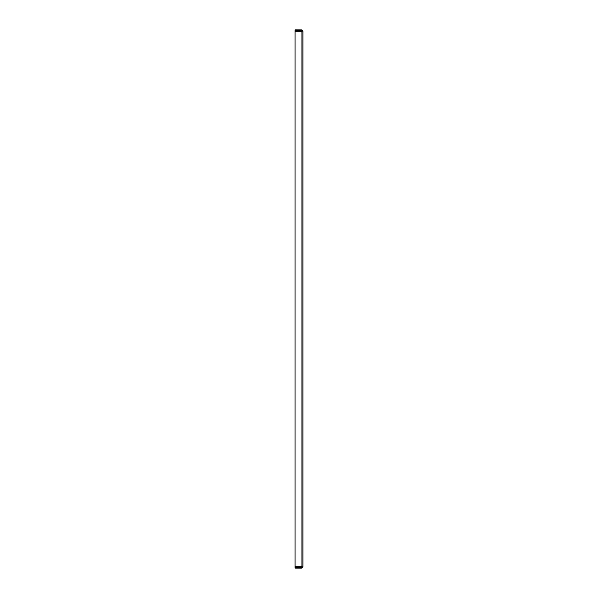 <?xml version="1.0" encoding="UTF-8"?>
<svg xmlns="http://www.w3.org/2000/svg" width="598" height="598" viewBox="0 0 598 598"><rect width="100%" height="100%" fill="white"/><g stroke="black" fill="none" stroke-linecap="round" stroke-linejoin="round"><path stroke-width="0.9" d="M301.945 566.665L301.945 567.255L295.076 567.255L295.076 568.1L301.945 568.1L302.924 567.121L301.945 566.665L295.076 566.665L295.076 31.335L301.945 31.335L302.924 30.879L302.924 567.121L301.945 566.665L301.945 31.335L302.924 30.879L301.945 31.335M301.945 567.255L301.945 568.1M302.924 30.879L301.945 29.9L295.076 29.9L295.076 30.745L301.945 30.745L301.945 29.9"/></g></svg>
